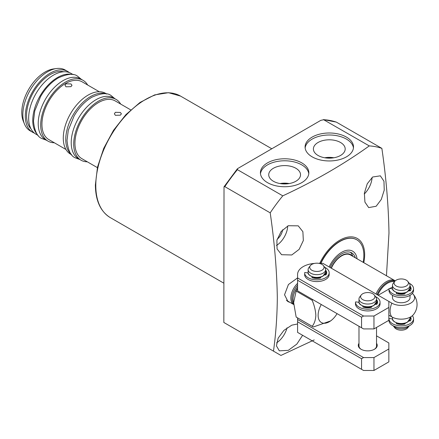<?xml version="1.0" encoding="UTF-8"?>
<svg xmlns="http://www.w3.org/2000/svg" width="439" height="439" viewBox="0 0 439 439"><rect width="100%" height="100%" fill="white"/><g stroke="black" fill="none" stroke-linecap="round" stroke-linejoin="round"><path stroke-width="0.66" d="M288.275 225.723L281.125 231.479L276.899 240.232L277.075 248.935L281.575 254.713L291.781 254.971L299.157 249.352L303.338 240.523L302.883 231.693L298.24 225.844L288.275 225.723M372.645 177.01L367.256 183.76L364.375 193.149L364.93 202.116L368.694 207.592L376.152 206.259L381.282 199.449L384.24 190.087L383.955 181.225L380.35 175.825L372.645 177.01M363.788 262.67A35.268 20.364 120 0 0 364.655 254.636A35.268 20.364 120 0 0 347.584 237.17A35.268 20.364 120 0 0 319.74 263.334M381.864 148.377A126.339 72.94 120 0 0 369.276 145.907L323.4 119.584L336.34 122.108L381.864 148.377C386.139 177.51 388.51 205.721 388.981 233.01L386.463 275.763M336.493 122.179A126.339 72.94 120 0 0 323.905 119.71L320.827 120.341L237.45 168.702L237.411 169.646L282.782 195.843C314.719 181.022 343.55 164.378 369.276 145.907M282.782 195.843A126.339 72.94 120 0 0 270.199 212.844L224.823 186.646L224.016 186.8L223.835 322.473L273.481 351.14C275.89 333.936 277.168 316.053 277.316 297.477C276.844 270.188 274.474 241.977 270.199 212.844M290.108 302.449L288.033 301.659L284.538 294.772L288.428 284.521L297.582 277.909M297.582 323.971L291.781 325.173L283.901 330.397L278.161 338.14L276.438 345.855L279.314 350.832L288.275 350.366L296.835 344.094L302.625 335.297M276.592 342.854A16.671 9.625 120 0 0 287.046 327.801M364.277 194.038A16.671 9.625 120 0 0 372.085 177.455M276.433 245.533A16.671 9.625 120 0 0 287.721 225.981M282.661 229.718A9.653 5.57 -60 0 1 277.141 239.282M287.298 301.165A14.388 8.308 120 0 0 288.368 301.445M297.582 283.364A14.037 8.105 120 0 0 290.832 298.119A14.037 8.105 120 0 0 293.713 304.529L286.541 300.391A14.037 8.105 -60 0 1 286.376 300.287M346.415 137.083A24.216 13.982 0 0 0 320.031 134.054A24.216 13.982 0 0 0 305.083 146.972A24.216 13.982 0 0 0 312.173 156.855A24.216 13.982 0 0 0 338.562 159.889A24.216 13.982 0 0 0 353.51 146.972A24.216 13.982 0 0 0 346.415 137.083M353.45 147.976A24.216 13.982 0 0 0 346.415 139.092A24.216 13.982 0 0 0 320.838 135.876A24.216 13.982 0 0 0 305.143 147.976M301.752 162.874A24.216 13.982 0 0 0 275.363 159.845A24.216 13.982 0 0 0 260.415 172.757A24.216 13.982 0 0 0 267.505 182.646A24.216 13.982 0 0 0 293.894 185.675A24.216 13.982 0 0 0 308.842 172.757A24.216 13.982 0 0 0 301.752 162.874M308.782 173.762A24.216 13.982 0 0 0 301.752 164.877A24.216 13.982 0 0 0 276.169 161.667A24.216 13.982 0 0 0 260.475 173.762M287.386 183.804A14.388 8.308 0 0 0 281.876 183.804M295.87 168.274A15.897 9.175 0 0 0 278.386 166.326A15.897 9.175 0 0 0 268.734 174.969A15.897 9.175 0 0 0 273.387 181.252A15.897 9.175 0 0 0 290.552 183.282A15.897 9.175 0 0 0 300.523 174.969A15.897 9.175 0 0 0 295.87 168.274M289.175 183.557A15.239 8.796 0 0 0 280.082 183.557M332.049 158.018A14.388 8.308 0 0 0 326.539 158.018M340.538 142.488A15.897 9.175 0 0 0 323.049 140.535A15.897 9.175 0 0 0 313.402 149.178A15.897 9.175 0 0 0 318.055 155.466A15.897 9.175 0 0 0 335.215 157.497A15.897 9.175 0 0 0 345.186 149.178A15.897 9.175 0 0 0 340.538 142.488M333.843 157.771A15.239 8.796 0 0 0 324.75 157.771M297.582 285.169A13.686 7.902 120 0 0 292.006 298.509A13.686 7.902 120 0 0 293.675 303.821M321.277 304.518A15.793 9.12 120 0 0 318.127 315.312A15.793 9.12 120 0 0 331.659 320.097A15.793 9.12 120 0 0 337.064 313.638M312.195 326.309L296.155 317.051L293.647 302.608L296.155 291.062L312.195 300.325C314.379 305.577 315.597 310.609 315.844 315.427C315.597 319.949 314.379 323.576 312.195 326.309A23.69 13.675 120 0 0 312.755 326.665A23.69 13.675 120 0 0 313.347 326.978L330.699 320.893L331.659 320.097M296.155 317.051A23.69 13.675 120 0 0 296.72 317.408L312.755 326.665M297.582 289.219L297.313 289.065A23.69 13.675 120 0 0 296.155 291.062M312.634 299.53A23.69 13.675 120 0 0 312.195 300.325M320.887 263.334A33.863 19.552 -60 0 1 339.907 241.494A33.863 19.552 -60 0 1 356.841 239.82L356.649 239.705A33.863 19.552 120 0 0 320.64 263.334M314.231 339.918L280.927 355.436L273.481 351.14M395.248 280.834A17.549 10.13 120 0 0 395.144 280.773L350.476 254.988A17.549 10.13 120 0 0 341.701 255.855A17.549 10.13 120 0 0 331.368 268.224M329.135 266.939A21.934 12.665 -60 0 1 341.701 252.271A21.934 12.665 -60 0 1 357.055 258.785M350.388 252.277A20.002 11.551 -60 0 1 352.435 255.295L352.874 256.371M330.117 267.505A20.002 11.551 -60 0 1 341.701 253.852A20.002 11.551 -60 0 1 351.705 252.859A20.002 11.551 -60 0 1 355.277 257.759M331.149 268.097A17.977 10.377 -60 0 1 341.701 255.503A17.977 10.377 -60 0 1 352.429 256.113M356.841 239.82A33.863 19.552 -60 0 1 363.163 262.313M410.031 295.343L410.031 297.691A8.775 5.065 180 0 1 404.615 302.367A8.775 5.065 180 0 1 395.056 301.269A8.775 5.065 180 0 1 392.482 297.691L392.482 295.343M395.144 280.773A17.549 10.13 120 0 0 386.369 281.64A17.549 10.13 120 0 0 376.031 294.015M388.85 315.186L391.813 316.898A13.357 7.71 0 0 0 410.706 316.898A13.357 7.71 0 0 0 413.214 314.878A15.793 15.793 0 0 0 413.214 294.251A13.357 7.71 180 0 1 410.706 303.14A13.357 7.71 180 0 1 391.813 303.14L388.85 301.434M412.369 293.406A13.357 7.71 180 0 1 413.214 294.251M392.482 286.996L389.909 288.483M388.976 289.021L378.182 295.255M407.787 327.741A7.15 4.132 180 0 1 406.316 328.976A7.15 4.132 180 0 1 394.727 327.741L393.267 325.853A8.775 5.065 180 0 0 407.463 327.346A8.775 5.065 180 0 0 409.252 325.853L407.787 327.741M407.787 281.388L409.269 283.298A8.775 5.065 180 0 1 410.031 285.366A8.775 5.065 180 0 1 407.463 288.95A8.775 5.065 180 0 1 397.899 290.047A8.775 5.065 180 0 1 392.482 285.366A8.775 5.065 180 0 1 393.251 283.298L394.727 281.388A7.15 4.132 180 0 1 396.203 280.153A7.15 4.132 180 0 1 407.787 281.388A7.15 4.132 180 0 1 406.316 285.998A7.15 4.132 180 0 1 397.202 286.475A7.15 4.132 180 0 1 394.727 281.388M323.417 265.628L324.898 267.543A8.775 5.065 180 0 1 325.661 269.606A8.775 5.065 180 0 1 323.093 273.19A8.775 5.065 180 0 1 313.528 274.287A8.775 5.065 180 0 1 308.112 269.606A8.775 5.065 180 0 1 308.88 267.543L310.357 265.628A7.15 4.132 180 0 1 311.833 264.393A7.15 4.132 180 0 1 323.417 265.628A7.15 4.132 180 0 1 321.946 270.237A7.15 4.132 180 0 1 312.831 270.715A7.15 4.132 180 0 1 310.357 265.628M374.286 294.997L375.768 296.912A8.775 5.065 180 0 1 376.53 298.975A8.775 5.065 180 0 1 373.962 302.559A8.775 5.065 180 0 1 364.403 303.656A8.775 5.065 180 0 1 358.987 298.975A8.775 5.065 180 0 1 359.75 296.912L361.231 294.997A7.15 4.132 180 0 1 362.702 293.768A7.15 4.132 180 0 1 374.286 294.997A7.15 4.132 180 0 1 372.815 299.607A7.15 4.132 180 0 1 363.701 300.089A7.15 4.132 180 0 1 361.231 294.997M376.53 343.331A9.477 5.471 180 0 1 374.456 349.263A9.477 5.471 180 0 1 361.056 349.263L361.056 349.263A9.477 5.471 180 0 1 358.987 343.331M358.987 326.292L358.987 345.97A8.775 5.065 0 0 0 361.313 349.406M376.53 335.851L388.85 342.963L388.85 361.873L373.962 370.467L363.541 370.467L361.555 369.325L361.555 358.723L297.582 321.787L297.582 317.907M297.582 319.493L363.541 357.576L361.555 358.723M388.85 348.978L373.962 357.576L363.541 357.576M361.555 369.325L297.582 332.389L297.582 321.787M373.962 370.467L373.962 357.576M374.198 349.406A8.775 5.065 0 0 0 376.53 345.97L376.53 327.439M358.668 302.301A9.477 5.471 180 0 1 358.987 301.78M307.799 272.932A9.477 5.471 180 0 1 308.118 272.41M318.774 263.334L322.89 263.334L388.85 301.412L388.85 320.327L373.962 328.921L363.541 328.921L361.555 327.774L361.555 317.172L297.582 280.236L297.582 274.479A19.305 11.145 180 0 1 314.538 263.416M325.661 272.41A9.477 5.471 180 0 1 326.358 274.276M376.53 301.78A9.477 5.471 180 0 1 377.227 303.645M297.582 277.947L363.541 316.025L361.555 317.172M388.85 307.432L373.962 316.025L363.541 316.025M361.555 327.774L297.582 290.837L297.582 280.236M373.962 328.921L373.962 316.025M375.57 296.66A12.281 7.09 180 0 1 380.042 302.131A12.281 7.09 180 0 1 367.8 309.221A12.281 7.09 180 0 1 355.475 302.18A0.494 0.285 180 0 1 356.095 301.9L359.053 302.361M355.475 303.898L355.475 302.18L355.475 303.898A0.494 0.285 0 0 0 355.475 303.898L355.475 303.898A12.281 7.09 0 0 0 367.8 310.938A12.281 7.09 0 0 0 380.042 303.848L380.042 302.131M375.466 304.205L375.866 304.315A0.84 0.488 0 0 0 377.013 304.035A9.828 5.674 0 0 0 377.584 302.131A9.828 5.674 0 0 0 376.618 299.678A1.262 0.73 0 0 0 376.53 299.59M363.086 306.12A1.262 0.73 0 0 0 362.795 306.587A1.262 0.73 0 0 0 363.508 307.245A9.828 5.674 0 0 0 371.059 307.476A0.84 0.488 0 0 0 371.619 307.015A0.84 0.488 0 0 0 371.537 306.812L371.273 306.482M377.469 302.987A9.828 5.674 0 0 0 376.618 301.395A1.262 0.73 0 0 0 376.53 301.308M370.082 306.729L370.736 307.536M363.926 307.355L365.034 306.658M324.701 267.291A12.281 7.09 180 0 1 329.173 272.762A12.281 7.09 180 0 1 316.931 279.852A12.281 7.09 180 0 1 304.606 272.806L304.606 272.806A0.494 0.285 180 0 1 305.226 272.531L308.183 272.992M304.606 274.529L304.606 274.523A0.494 0.285 0 0 0 304.606 274.529A12.281 7.09 0 0 0 316.931 281.569A12.281 7.09 0 0 0 329.173 274.479L329.173 272.762M324.597 274.836L324.992 274.94A0.84 0.488 0 0 0 326.144 274.666A9.828 5.674 0 0 0 326.715 272.762A9.828 5.674 0 0 0 325.749 270.309A1.262 0.73 0 0 0 325.661 270.221M312.217 276.751A1.262 0.73 0 0 0 311.926 277.218A1.262 0.73 0 0 0 312.639 277.876A9.828 5.674 0 0 0 320.19 278.106A0.84 0.488 0 0 0 320.744 277.646A0.84 0.488 0 0 0 320.668 277.443L320.404 277.113M326.6 273.618A9.828 5.674 0 0 0 325.749 272.026A1.262 0.73 0 0 0 325.661 271.939M319.213 277.36L319.866 278.167M313.051 277.986L314.159 277.289M409.252 283.276A12.281 7.09 180 0 1 413.538 288.664A12.281 7.09 180 0 1 401.301 295.754A12.281 7.09 180 0 1 388.976 288.708L388.976 288.708A0.494 0.285 180 0 1 389.596 288.434L392.587 288.9M388.976 290.431L388.976 290.426A0.494 0.285 -0 0 0 388.976 290.431A12.281 7.09 -0 0 0 401.301 297.472A12.281 7.09 -0 0 0 413.538 290.382L413.538 288.664M408.857 290.711L409.362 290.843A0.84 0.488 -0 0 0 410.514 290.569A9.828 5.674 -0 0 0 411.085 288.664A9.828 5.674 -0 0 0 410.119 286.212A1.262 0.73 -0 0 0 410.031 286.124M396.735 292.566L396.664 292.604A1.262 0.73 -0 0 0 396.296 293.12A1.262 0.73 -0 0 0 397.01 293.779A9.828 5.674 -0 0 0 404.555 294.009A0.84 0.488 -0 0 0 405.115 293.548A0.84 0.488 -0 0 0 405.038 293.345L404.676 292.895M410.97 289.52A9.828 5.674 -0 0 0 410.119 287.929A1.262 0.73 -0 0 0 410.031 287.841M403.485 293.137L404.237 294.07M397.421 293.889L398.53 293.049M412.369 315.723A12.281 7.09 180 0 1 413.538 318.747A12.281 7.09 180 0 1 401.301 325.842A12.281 7.09 180 0 1 388.976 318.796A0.494 0.285 180 0 1 389.596 318.522L392.526 318.977M388.976 320.514L388.976 320.519A0.494 0.285 0 0 0 388.976 320.519L388.976 320.514A12.281 7.09 0 0 0 401.301 327.56A12.281 7.09 0 0 0 413.538 320.47L413.538 318.747M397.421 323.971L398.414 323.4M403.688 323.477L404.237 324.158M410.031 317.929A1.262 0.73 180 0 1 410.119 318.017A9.828 5.674 180 0 1 410.97 319.608M405.038 323.839L405.038 323.428A0.84 0.488 180 0 1 405.115 323.636A0.84 0.488 180 0 1 404.555 324.092A9.828 5.674 180 0 1 397.01 323.867A1.262 0.73 180 0 1 396.296 323.208A1.262 0.73 180 0 1 396.466 322.841M409.071 320.854L409.362 320.931A0.84 0.488 180 0 0 410.514 320.657A9.828 5.674 180 0 0 411.085 318.747A9.828 5.674 180 0 0 410.586 316.963M66.009 83.794L64.983 85.298L66.009 86.807L70.975 86.659L72.001 85.298L70.975 83.942L66.009 83.794M115.391 115.32L114.365 113.811L115.391 112.302L120.357 112.455L121.383 113.811L120.357 115.166L115.391 115.32M34.341 133.061A35.093 20.26 -60 0 1 32.585 132.238L30.099 130.8A35.093 20.26 -60 0 1 24.469 124.017L23.322 121.224A33.068 19.091 -60 0 1 45.168 71.98A33.068 19.091 -60 0 1 53.509 68.939L56.505 68.533A35.093 20.26 -60 0 1 65.197 70.02L67.677 71.453A35.093 20.26 -60 0 1 69.269 72.556M24.469 124.017A35.093 20.26 -60 0 1 47.648 71.755A35.093 20.26 -60 0 1 56.505 68.533M32.585 132.238A35.093 20.26 -60 0 1 27.202 104.114A35.093 20.26 -60 0 1 50.128 73.192A35.093 20.26 -60 0 1 67.677 71.453M30.895 128.682A33.337 19.25 -60 0 1 29.188 101.431A33.337 19.25 -60 0 1 50.128 74.625A33.337 19.25 -60 0 1 63.754 71.766M37.249 134.318A35.093 20.26 -60 0 1 35.559 105.623A35.093 20.26 -60 0 1 57.575 77.489A35.093 20.26 -60 0 1 71.809 74.454M38.138 135.442L35.932 134.169A35.093 20.26 -60 0 1 30.554 106.046A35.093 20.26 -60 0 1 53.481 75.124A35.093 20.26 -60 0 1 71.025 73.384L73.231 74.657M54.326 142.763A35.093 20.26 -60 0 1 47.966 141.117A35.093 20.26 -60 0 1 42.588 112.999A35.093 20.26 -60 0 1 65.515 82.071A35.093 20.26 -60 0 1 83.059 80.332A35.093 20.26 -60 0 1 87.663 85.018M47.966 141.117L45.486 139.684A35.093 20.26 -60 0 1 40.108 111.566A35.093 20.26 -60 0 1 63.035 80.639A35.093 20.26 -60 0 1 80.578 78.899L83.059 80.332M71.316 154.38A35.093 20.26 -60 0 1 68.171 125.817A35.093 20.26 -60 0 1 90.577 96.542A35.093 20.26 -60 0 1 106.222 93.924M71.667 154.797L70.547 154.155A35.093 20.26 -60 0 1 65.17 126.037A35.093 20.26 -60 0 1 88.096 95.109A35.093 20.26 -60 0 1 105.64 93.37L106.759 94.017M87.328 161.815A35.093 20.26 -60 0 1 80.974 160.175A35.093 20.26 -60 0 1 75.59 132.051A35.093 20.26 -60 0 1 98.517 101.129A35.093 20.26 -60 0 1 116.066 99.39A35.093 20.26 -60 0 1 120.665 104.07M80.974 160.175L78.488 158.737A35.093 20.26 -60 0 1 73.11 130.619A35.093 20.26 -60 0 1 96.037 99.691A35.093 20.26 -60 0 1 113.586 97.957L116.066 99.39M97.392 167.627L81.852 158.655A33.337 19.25 -60 0 1 76.737 131.936A33.337 19.25 -60 0 1 98.517 102.561A33.337 19.25 -60 0 1 115.188 100.91L130.729 109.882M65.949 149.474L48.844 139.597A33.337 19.25 -60 0 1 43.735 112.883A33.337 19.25 -60 0 1 65.515 83.503A33.337 19.25 -60 0 1 82.186 81.852L99.285 91.729M110.326 217.64C100.515 211.565 95.532 200.667 95.378 184.94L97.513 167.089L103.719 148.377L113.465 130.372L125.916 114.612L140.019 102.452L154.605 94.917L168.499 92.695L180.511 96.075A70.185 40.525 120 0 0 126.427 114.875A70.185 40.525 120 0 0 95.79 185.51A70.185 40.525 120 0 0 110.326 217.64L223.835 283.177M297.582 287.095A13.686 7.902 120 0 0 293.082 299.129A13.686 7.902 120 0 0 293.647 302.57M237.411 169.646A126.339 72.94 120 0 0 224.823 186.646M394.941 281.141A17.214 9.938 120 0 0 387.242 282.414A17.214 9.938 120 0 0 377.074 294.613M394.425 281.778A16.539 9.548 120 0 0 387.61 283.182A16.539 9.548 120 0 0 377.787 295.024M391.813 303.14A15.793 9.12 120 0 0 390.09 311.015A15.793 9.12 120 0 0 391.813 316.898M409.603 320.091A8.423 4.862 180 0 1 409.669 320.975M404.006 323.872A6.053 3.496 180 0 1 397.937 323.675M410.031 317.26L410.031 318.462A8.775 5.065 180 0 1 407.463 322.045A8.775 5.065 180 0 1 397.899 323.142A8.775 5.065 180 0 1 392.482 318.462L392.482 317.26M410.031 290.667A8.775 5.065 180 0 1 410.026 290.859L409.763 289.378M409.603 289.718A8.423 4.862 180 0 1 409.636 290.887M403.814 293.548A6.053 3.496 180 0 1 398.244 293.411M410.031 285.366L410.031 288.088A8.775 5.065 180 0 1 407.463 291.672A8.775 5.065 180 0 1 397.899 292.769A8.775 5.065 180 0 1 392.482 288.088L392.482 285.366M407.211 291.814A8.423 4.862 180 0 1 395.182 291.743M407.211 322.188A8.423 4.862 180 0 1 395.182 322.116M325.661 274.907A8.775 5.065 180 0 1 325.661 274.951L325.392 273.618M325.233 273.958A8.423 4.862 180 0 1 325.288 274.984M319.543 277.766A6.053 3.496 180 0 1 313.715 277.602M325.661 269.606L325.661 272.328A8.775 5.065 180 0 1 323.093 275.911A8.775 5.065 180 0 1 313.528 277.009A8.775 5.065 180 0 1 308.112 272.328L308.112 269.606M322.846 276.054A8.423 4.862 180 0 1 310.812 275.983M376.53 304.276A8.775 5.065 180 0 1 376.53 304.326L376.261 302.987M376.102 303.327A8.423 4.862 180 0 1 376.157 304.359M370.412 307.135A6.053 3.496 180 0 1 364.589 306.971M376.53 298.975L376.53 301.697A8.775 5.065 180 0 1 373.962 305.281A8.775 5.065 180 0 1 364.403 306.378A8.775 5.065 180 0 1 358.987 301.697L358.987 298.975M373.715 305.423A8.423 4.862 180 0 1 361.681 305.352M376.618 299.678L376.618 301.395M371.537 307.223L371.537 306.812M363.163 306.148L363.163 307.102M325.749 270.309L325.749 272.026M320.668 277.849L320.668 277.443M312.294 276.779L312.294 277.733M410.119 286.212L410.119 287.929M405.038 293.751L405.038 293.345M396.664 292.604L396.664 293.636M396.664 322.912L396.664 323.724M410.119 318.017L410.119 317.216M180.511 96.075L271.686 148.711M224.016 186.8L237.45 168.702M410.031 320.942L409.763 319.751M410.031 318.462L407.387 322.204C401.762 325.853 391.286 322.001 392.482 318.462M410.031 288.088L407.387 291.831C401.762 295.48 391.286 291.628 392.482 288.088M325.661 272.328L323.016 276.071C317.392 279.72 306.916 275.868 308.112 272.328M376.53 301.697L373.891 305.44C368.266 309.089 357.785 305.237 358.987 301.697M114.952 98.748L111.259 95.68C107.445 92.541 100.943 93.084 91.746 97.304C84.793 101.453 78.905 107.676 74.081 115.978L68.292 130.246L67.008 140.403C67.968 150.253 70.75 156.075 75.354 157.864L79.854 159.527M81.424 79.388L77.73 76.326C73.922 73.187 67.419 73.73 58.222 77.95C51.264 82.093 45.382 88.321 40.558 96.618L34.763 110.886L33.485 121.049C34.44 130.899 37.227 136.721 41.831 138.51L46.331 140.173"/></g></svg>
